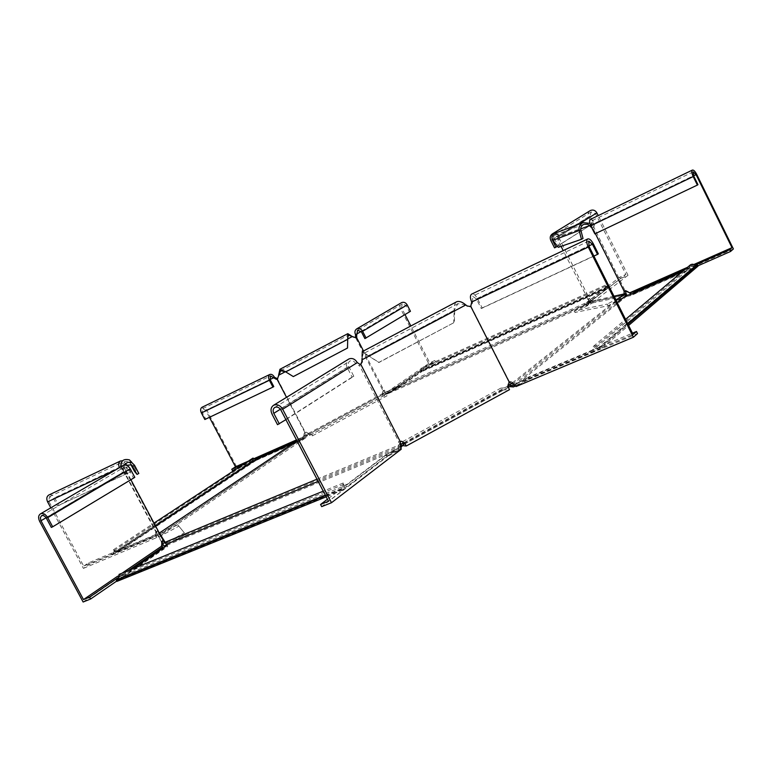 <?xml version="1.0" encoding="UTF-8"?>
<svg xmlns="http://www.w3.org/2000/svg" width="772" height="772" viewBox="0 0 772 772"><rect width="100%" height="100%" fill="white"/><g stroke="black" fill="none" stroke-linecap="round" stroke-linejoin="round"><path stroke-width="0.58" stroke-dasharray="3.86 2.9" d="M690.12 265.124L689.386 268.598L592.192 350.777L593.35 346.406C595.501 345.248 597.422 345.731 599.101 347.863L601.581 346.811L602.199 348.047L598.445 349.629L694.858 267.45L694.626 266.707L691.181 265.751L690.554 268.502L691.008 269.148L631.013 295.531L630.512 294.528M598.445 349.629L598.165 348.751L594.179 347.516L593.533 350.71L594.073 351.472L691.008 269.148M116.91 581.403L119.438 579.656L118.956 578.981L119.515 575.574L122.391 577.63L346.715 486.775L387.216 455.914L400.205 448.783L167.186 545.1L165.729 543.247L402.424 445.068M119.438 579.656L344.061 488.801L343.81 484.314L346.715 486.775M252.801 458.201L252.299 461.096L250.9 461.714L251.334 462.534L253.457 461.608L253.419 458.915L255.947 460.508L116.726 552.598L160.229 534.272L161.087 535.179L306.223 437.512L307.69 434.897L160.036 534.089M253.457 461.608L114.092 553.707L113.938 550.706L116.726 552.598M605.364 285.167L421.165 368.032L420.972 371.081L605.46 288.361L605.364 285.167L607.496 286.808L608.211 286.267L608.654 287.155L607.564 287.985L423.374 370.521L421.551 368.862L421.83 371.583L396.287 389.156L395.853 388.326L387.033 393.054L588.274 303.521L588.737 301.611L384.06 392.832L385.112 392.996L385.112 393.807L589.055 302.653L588.592 304.564L387.283 394.01L385.112 393.807M607.564 287.985L605.788 286.065L606.281 288.96L421.83 371.583M386.222 393.855L386.232 393.044L385.112 392.996M386.232 393.044L387.033 393.054M384.06 392.832L383.173 393.334L383.607 394.174L307.69 434.897M383.607 394.174L384.311 393.797M613.981 296.207L588.949 301.63L589.055 302.653M589.412 302.566L624.558 295.029L509.578 386.627M404.663 443.861L508.314 387.322M165.044 542.137L165.729 543.247M165.604 543.189L165.005 542.205M383.173 393.334L306.957 434.173L296.979 440.86M316.993 479.19L399.886 444.749M403.997 442.674L507.793 386.096M512.425 382.864L616.124 300.482M307.951 433.671L308.385 434.511M387.737 392.678L388.171 393.517L387.283 394.01M421.165 368.032L423.403 369.412L424.262 368.813L424.677 369.624L423.374 370.521M607.496 286.808L423.403 369.412M608.211 286.267L424.262 368.813M608.654 287.155L424.677 369.624M420.972 371.081L395.853 388.326M606.281 288.96L584.867 305.287L588.592 304.564M396.287 389.156L388.171 393.517M605.46 288.361L584.404 304.361L588.274 303.521M306.716 436.518L305.915 436.132L306.474 435.176L307.275 435.553M155.49 525.906L116.997 551.333L159.707 533.307L160.817 534.591L160.055 533.973M160.817 534.591L161.087 535.179M305.915 436.132L160.258 534.34M159.823 534.021L159.225 533.124M306.474 435.176L306.957 434.173M294.547 442.491L305.5 436.798M304.795 437.174L305.239 438.023L306.223 437.512M116.997 551.333L113.378 549.799L112.828 553.09L250.9 461.714M252.299 461.096L112.828 553.09M111.351 553.717L111.853 554.653L251.334 462.534M111.853 554.653L114.092 553.707M255.947 460.508L296.902 442.491L296.458 441.652M296.902 442.491L305.239 438.023M184.373 532.902L177.666 524.699L184.373 532.902L165.285 543.227L166.183 543.633M165.874 543.864L166.771 544.26M400.736 447.654L400.205 448.783M400.417 446.197L399.327 447.779L318.151 481.39M119.245 574.32L122.651 575.931L346.831 484.932L343.231 482.992L342.623 488.126L341.118 489.274L325.552 495.576M325.33 495.132L342.623 488.126M341.118 489.274L341.784 490.538L326.209 496.83M341.784 490.538L344.061 488.801M122.651 575.931L133.411 568.539M122.391 577.63L167.688 546.46L167.119 545.399M167.688 546.46L167.061 545.437M346.831 484.932L386.589 454.718L399.327 447.779M160.277 534.224L160.798 535.199M160.229 534.272L159.707 533.307M588.746 302.306L588.824 303.164M588.515 303.02L588.582 303.869M623.776 294.084L624.268 295.078M587.917 303.608L588.389 304.544M584.867 305.287L584.404 304.361M625.754 295.039L625.436 296.043L624.558 295.029M625.204 294.45L624.886 295.444M625.436 296.043L626.188 296.622L513.505 386.946M617.166 302.585L514.277 384.832M626.372 295.406L626.874 296.409L626.188 296.622M599.101 347.863L627.665 323.574M601.581 346.811L628.022 324.279M602.199 348.047L628.611 325.456M698.149 266.002L694.858 267.45M689.386 268.598L682.236 271.754M594.073 351.472L526.186 380.075L515.455 385.923M631.013 295.531L626.874 296.409M592.192 350.777L525.578 378.888L514.442 384.967M399.993 446.843L400.629 447.21M398.313 448.32L398.941 449.516M387.216 455.914L386.589 454.718M526.186 380.075L525.578 378.888M554.943 233.24L559.391 236.271L559.7 239.359L589.354 298.474L587.974 299.121L590.04 300.926L590.715 301.263L625.88 274.436L595.482 213.516L591.169 211.962L589.982 216.189L593.494 223.214L554.537 247.87M587.974 299.121L563.203 250.601M561.07 246.355L557.992 240.217L557.953 236.965L595.482 213.516M590.715 301.263L591.265 302.798L587.907 303.512L620.495 278.644L628.003 275.276L598.232 215.61M588.023 299.092L589.48 298.446L592.568 302.942L626.903 295.637L608.191 305.76L574.957 312.438L592.568 302.942M589.48 298.446L592.944 302.161L591.265 302.798M628.003 275.276L592.944 302.161M591.497 300.269L590.04 300.926M559.787 239.243L558.339 239.938M551.903 237.332L554.47 234.958L556.641 235.489L557.953 236.965L559.391 236.271L578.431 224.362M589.943 210.795C588.042 212.387 587.598 214.404 588.611 216.845L592.124 223.88M557.452 246.229L593.494 223.214M587.907 303.512L587.135 301.977L619.771 277.196L625.88 274.436M620.495 278.644L619.771 277.196M590.493 301.254L587.135 301.977M608.191 305.76L607.352 304.1L574.175 310.884L574.957 312.438M558.281 247.32L583.014 238.49M559.768 239.281L558.031 240.208L559.768 239.281L559.411 236.502L557.934 237.284L554.701 235.209L553.572 236.994L554.412 239.523L552.916 240.314M580.776 229.902L554.412 239.523L559.777 246.538M574.175 310.884L590.329 302.17L624.519 294.817L607.352 304.1M590.406 219.393C591.757 219.161 593.205 220.454 594.739 223.262L593.774 227.045L591.323 224.777L559.411 236.502C558.378 234.022 556.757 232.98 554.557 233.385M591.477 300.762L590.02 301.553L590.329 302.17M590.522 225.202L591.323 224.777L589.847 223.311M558.291 240.053L557.934 237.284L580.669 228.937M697.956 184.672L595.492 233.443L591.448 225.366L591.111 221.139L594.083 223.677L593.35 227.306L592.664 227.682L593.774 227.045L625.146 290.841M595.376 233.626L592.462 227.788L591.796 227.798M590.02 301.553L587.646 299.314M624.181 294.161L624.519 294.817M588.013 299.285L589.48 298.494M693.825 264.516L687.524 267.305M625.088 290.851L625.706 290.368L629.083 292.067L628.466 292.559M733.4 248.951L631.187 293.978L629.083 292.067M593.996 226.881L593.35 227.306M595.492 233.443L594.836 233.877M685.025 269.409L694.761 265.114M634.845 292.617L635.24 293.408L698.033 265.78M631.274 294.248L635.24 293.408M625.397 290.446L623.776 291.343L625.33 290.513M593.629 227.045L592.066 227.875M508.082 386.878L507.445 386.917L508.343 382.449L509.414 381.793L510.485 381.407L515.899 383.867L633.108 334.45M509.414 381.793L470.949 306.156L471.953 305.615L472.676 301.379L589.113 246.5M513.544 384.234L514.422 383.53M510.485 381.407L509.597 382.101M593.909 256.082L481.274 308.549L476.411 298.986L472.56 296.158L472.676 301.379L471.731 301.987M481.274 308.549L482.191 307.941L477.347 298.397C475.504 295.116 473.651 293.669 471.779 294.045M482.191 307.941L598.329 253.834M516.024 386.56L518.33 385.122L517.317 383.134L515.899 383.867M518.33 385.122L529.071 379.255L528.067 377.276L632.471 333.186M529.071 379.255L637.537 333.581M517.317 383.134L528.067 377.276M501.877 390.043L400.388 445.376L399.365 443.408L500.883 388.094L501.877 390.043L509.501 389.657M378.57 362.541L454.303 322.464L379.023 362.473L368.167 355.796L454.187 310.257L453.743 322.599M465.805 304.969L457.864 303.666L454.187 310.257C453.83 306.175 454.621 303.357 456.57 301.813M362.097 357.87L363.226 353.711L368.611 355.709L454.747 310.103L454.303 322.464M500.883 388.094L507.851 387.708L404.711 443.958M362.28 351.646L379.023 362.473M399.365 443.408L404.518 443.939M400.388 445.376L402.077 445.56M507.445 386.917L507.851 387.708M470.399 306.532L466.925 306.262L465.226 305.133L361.914 359.848M401.749 441.275L398.941 441.96L359.356 365.33L360.485 364.664M508.343 382.449L508.98 382.401M285.901 419.65L353.817 376.273L348.799 366.575C347.757 364.094 348.143 362.232 349.977 360.987C352.196 360.167 354.068 360.968 355.602 363.39L358.69 365.677L359.356 365.33M400.369 445.946L398.632 446.67L398.362 442.472L398.941 441.96M398.632 446.67L398.42 447.953L328.525 501.269M398.362 442.472L400.099 441.748M360.399 364.876L358.69 365.677M353.817 376.273L352.128 377.064L347.111 367.366C345.624 363.998 346.039 361.315 348.336 359.318M352.128 377.064L277.524 424.677M401.208 449.246L398.149 450.723L397.107 448.706L398.42 447.953M397.107 448.706L385.932 454.805L327.463 499.223M385.932 454.805L386.984 456.821L321.692 506.635M398.149 450.723L386.984 456.821M400.108 441.391L400.6 441.439M130.873 479.711L127.486 473.342L126.743 473.718L123.645 471.895L46.079 517.742M117.682 576.202L122.169 573.133M123.047 465.555C121.165 467.137 120.934 469.453 122.333 472.512L125.662 474.259L161.338 541.191L161.686 548.139L162.863 547.85L163.471 548.911L116.717 581.065M83.125 602.015L161.686 548.139M161.087 545.196L162.419 544.646M162.506 540.825L161.165 541.375M125.431 474.336L126.743 473.718M51.328 527.421L133.469 477.955L128.692 469.029L126.772 467.253L124.321 467.137L123.645 471.895L39.642 521.37M133.469 477.955L134.801 477.347M161.927 546.084L162.863 547.85M128.171 570.682L117.624 577.91M163.471 548.911L163.075 548.178M157.585 531.117L155.925 532.004L157.411 534.774L159.08 533.877L123.095 466.356C122.487 462.148 124.35 460.585 128.702 461.656L130.053 463.103L131.732 462.216L136.142 470.36L138.825 473.458M136.142 470.36L134.453 471.248M185.309 534.649L166.684 544.733M131.655 464.947L130.053 463.103L130.796 464.483M177.666 524.699L160.094 534.176M159.939 534.253L159.428 534.533L164.832 543.478M161.908 542.639L158.636 537.061L178.535 526.33M127.37 473.41L125.653 474.269L124.06 471.287L125.855 470.341L126.637 465.371M119.409 467.678L122.516 469.791L121.416 467.243L124.06 471.287L124.311 465.062M125.624 474.201L127.428 473.246L125.855 470.341L123.095 466.356L121.416 467.243L121.156 466.664M120.567 467.002L123.665 469.115L124.398 468.836L122.738 469.743L155.925 532.004M157.411 534.774L158.636 537.061M161.917 542.311L161.348 541.22L163.162 540.303L161.338 541.191M159.08 533.877L159.428 534.533M156.822 531.329L155.703 532.072L155.462 535.314L156.571 534.571L156.822 531.329L157.507 530.982M156.571 534.571L156.185 535.536L83.704 566.088L48.771 501.192L49.485 496.676L53.451 498.48L57.475 505.969L130.593 471.76L127.38 465.738M156.185 535.536L155.394 534.658L156.253 536.279L89.504 564.39L83.405 568.385L50.798 507.812M83.405 568.385L155.944 537.901L155.462 535.314M122.516 469.791L123.665 469.115M127.013 465.043L122.584 460.72M57.475 505.969L129.455 472.435L125.286 464.609L121.214 462.698M48.945 494.977C51.145 494.331 53.036 495.277 54.619 497.815L58.633 505.293M129.455 472.435L130.593 471.76M155.896 535.546L156.764 537.167L155.944 537.901M155.394 534.658L88.674 562.846L83.704 566.088M88.674 562.846L89.504 564.39M156.764 537.167L156.253 536.279M122.719 469.714L124.398 468.826M312.506 435.794L387.004 395.795L386.28 394.386L311.763 434.366L312.506 435.794L309.553 435.476L308.761 433.526L305.789 432.291L304.313 433.024L303.57 436.759L296.477 439.895M304.959 432.687L286.518 397.319M209.444 417.314L205.796 410.405L202.64 408.678L202.283 412.441L205.728 418.984L204.85 419.505M248.323 461.145L255.011 458.201M232.469 470.611L237.052 467.6L206.674 409.893L202.1 407.23M277.341 378.743L305.307 432.349L304.593 432.831L305.239 432.388M305.133 432.474L305.123 437.618L295.406 442.925L236.84 468.691M237.052 467.6L305.123 437.618M304.776 435.35L303.965 435.9M273.79 386.589L205.728 418.984M303.3 438.689L302.566 437.28L303.57 436.759M255.696 458.703L244.599 463.596M295.406 442.925L295.01 442.182M302.566 437.28L296.747 440.407M347.535 348.027L293.099 376.62M311.763 434.366L309.061 434.096L382.719 394.579L386.28 394.386M347.747 337.625L347.255 348.095M309.553 435.476L383.124 395.988L387.004 395.795M308.761 433.526L309.061 434.096M383.124 395.988L382.121 394.038L382.97 390.738L355.564 337.605L353.258 337.393L350.642 335.444M308.52 433.507L306.195 432.156L305.307 432.349M382.121 394.038L383.086 390.873L383.858 390.41L363.515 350.99M382.439 394.019L382.719 394.579M384.302 390.159L383.115 390.69L385.199 392.224L386.396 391.693L383.858 390.41M386.396 391.693L387.11 391.954L429.724 362.821L410.839 325.977M405.001 314.59L401.459 307.681L402.318 303.936L406.033 305.461L409.305 311.859L410.453 311.299M387.11 391.954L395.708 387.332L396.422 388.721L435.485 361.856L429.242 364.664L400.128 307.806L399.828 305.133L401.353 302.769M429.242 364.664L386.637 393.874L385.199 392.224M364.895 338.599L409.305 311.859M388.026 391.452L388.741 392.842L386.637 393.874M395.708 387.332L434.81 360.534L429.724 362.821M434.81 360.534L435.485 361.856M388.741 392.842L396.422 388.721M285.65 371.853L347.873 339.226M278.576 375.211L352.331 336.524M550.793 240.42L588.611 216.845M552.472 239.571L589.982 216.189M559.777 237.853L558.301 238.625M696.633 174.25L594.739 223.262L693.603 175.823M591.448 225.366L693.767 176.18M592.288 226.003L591.188 226.582M477.347 298.397L593.263 243.711M476.411 298.986L588.862 245.95M467.514 306.098L466.925 306.262M357.311 362.589L280.892 410.067M347.111 367.366L272.024 414.159M348.799 366.575L280.381 409.237M128.924 469.424L46.388 518.263M131.732 462.216L134.55 465.284M124.842 472.744L126.637 471.788M116.379 469.453L48.771 501.192M126.425 463.933L54.619 497.815M125.286 464.609L121.117 466.568M120.5 466.857L53.451 498.48M122.101 468.527L123.771 467.639M270.094 379.486L205.796 410.405M274.485 377.286L206.674 409.893M270.229 379.776L202.283 412.441M347.854 338.879L285.379 371.708M361.2 331.477L401.459 307.681M355.525 334.701L400.321 308.231M361.421 331.854L406.033 305.461M594.179 347.516L691.181 265.751M343.81 484.314L119.515 575.574M113.938 550.706L253.419 458.915M605.788 286.065L421.551 368.862M113.378 549.799L154.004 523.107M343.231 482.992L323.246 491.146M593.35 346.406L625.561 319.357M591.169 211.962L553.418 235.286M554.701 235.209L583.767 224.343M693.198 171.857L591.111 221.139M588.698 241.115L472.56 296.158M457.864 303.666L363.226 353.711M274.909 407.365L349.977 360.987M367.395 355.033L365.928 353.943M401.498 441.275L401.015 441.227M360.534 364.857L359.144 365.455M41.563 515.725L124.321 467.137M131.423 464.792L128.702 461.656M49.485 496.676L121.31 462.64M156.262 535.228L156.205 536.125M155.857 531.956L156.436 531.58M202.64 408.678L270.49 375.925M280.699 370.695L348.529 335.087M402.318 303.936L357.552 330.223M347.69 338.213L347.69 337.026M382.999 390.719L384.282 390.169"/><path stroke-width="1.16" d="M508.314 387.322L509.578 386.627L513.505 386.946L515.455 385.923M399.886 444.749L402.81 443.321L403.428 444.527L404.663 443.861M403.428 444.527L400.736 447.654M165.005 542.205L159.341 533.114M613.981 296.207L624.452 293.862L616.124 300.482M296.979 440.86L159.312 533.066M318.151 481.39L166.327 544.25L159.514 533.114M164.87 542.388L316.993 479.19M402.81 443.321L403.997 442.674M507.793 386.096L512.425 382.864M154.004 523.107L252.927 458.124L256.236 459.359L155.49 525.906M256.236 459.359L294.547 442.491M400.417 446.197L401.536 444.064M133.411 568.539L167.119 545.399L166.327 544.25L167.061 545.437M119.245 574.32L117.981 579.145L325.33 495.132M117.981 579.145L116.311 580.293L116.91 581.403L326.209 496.83M325.552 495.576L116.311 580.293M682.236 271.754L630.512 294.528L626.082 295.454L624.452 293.862M514.277 384.832L513.351 385.575L509.414 385.247M626.082 295.454L617.166 302.585M690.12 265.124L690.477 264.825C692.378 263.773 694.038 264.14 695.466 265.925L697.637 264.97L698.149 266.002L628.611 325.456M627.665 323.574L695.466 265.925M628.022 324.279L697.637 264.97M514.442 384.967L513.351 385.575M400.871 445.483L401.749 445.994M508.034 385.961L508.642 387.148M510.91 385.479L510.572 386.637M512.357 385.556L512.019 386.724M514.287 385.054L514.895 386.241M563.203 250.601L561.07 246.355M598.232 215.61L596.862 212.85C595.222 210.235 593.06 209.463 590.397 210.515L589.943 210.795M557.452 246.229L555.965 247.185L552.221 239.735L551.903 237.332M555.965 247.185L554.537 247.87L550.793 240.42C549.645 237.554 550.253 235.325 552.598 233.752L554.943 233.24M581.461 239.31L558.281 247.32L552.916 240.314C551.324 237.351 551.681 235.113 553.968 233.607L582.985 222.645C579.676 224.575 578.411 227.277 579.203 230.731L581.461 239.31L583.014 238.49L580.776 229.902L552.916 240.314M554.557 233.385L553.968 233.607M591.796 227.798L587.955 224.295L583.767 224.343C581.393 225.685 580.399 227.537 580.776 229.902M589.847 223.311L582.985 222.645M626.748 295.329L625.146 290.841M624.094 293.978L624.143 291.218L595.376 233.626M687.524 267.305L629.74 292.8L625.088 290.851L624.143 291.218M693.603 175.823L696.064 174.636L732.01 247.667L693.825 264.516M698.033 265.78L730.544 251.479L733.4 248.951L696.633 174.25C694.983 171.162 693.546 169.772 692.339 170.091C691.413 171.066 691.693 173.227 693.198 176.566L697.386 185.068L697.956 184.672L693.767 176.18L693.198 171.857L696.064 174.636M697.386 185.068L594.836 233.877L590.792 225.781C589.364 222.597 589.2 220.483 590.281 219.451L590.406 219.393M631.245 294.2L630.444 292.588L629.74 292.8M631.207 294.219L629.074 292.627M694.761 265.114L729.675 249.723L732.01 247.667M630.444 292.588L634.401 291.729L685.025 269.409M634.401 291.729L634.845 292.617M729.675 249.723L730.544 251.479M590.522 225.202L580.669 228.937M632.471 333.186L636.485 331.487L633.108 334.45L589.113 246.5L588.698 241.115L592.442 244.261L597.509 254.403L598.329 253.834L593.263 243.711C591.236 240.024 589.364 238.451 587.656 238.982L471.557 294.151C469.974 295.551 470.032 298.156 471.731 301.987L470.746 306.416L509.269 382.179L513.544 384.234L516.024 386.56L633.387 337.239L588.274 247.059C586.469 243.016 586.266 240.324 587.656 238.982M593.909 256.082L597.509 254.403M636.485 331.487L637.537 333.581L633.387 337.239M404.518 443.939L401.749 441.275M509.269 382.179L508.082 386.878L509.501 389.657L406.246 446.013L402.077 445.56M470.746 306.416L467.514 306.098L465.805 304.969C462.428 302.035 459.437 300.935 456.841 301.669L456.57 301.813M362.068 358.218L362.261 361.875L360.485 364.664L361.836 361.952L362.097 357.87M362.068 356.51L362.28 351.646M360.91 364.587L400.243 441.565L401.498 441.275L404.789 443.205L406.246 446.013M469.936 306.638L470.949 306.156M280.381 409.237L273.79 413.338C272.632 410.665 273.008 408.668 274.909 407.365C277.235 406.526 279.223 407.423 280.892 410.067L328.525 501.269L320.554 504.463L321.692 506.635L331.487 502.717L401.208 449.246L400.243 441.565M331.487 502.717L282.677 409.237C280.178 405.29 277.187 403.939 273.713 405.194C270.847 407.143 270.287 410.135 272.024 414.159L277.524 424.677L285.901 419.65M348.336 359.318L348.886 358.98C352.206 357.754 355.014 358.961 357.311 362.589L360.611 364.818M273.79 413.338L279.3 423.867M327.463 499.223L320.554 504.463M465.805 304.969L361.914 359.848M166.684 544.733L163.982 546.19L162.68 543.739L164.455 542.774L163.162 540.313L162.506 540.825L162.091 545.823L122.169 573.133M163.162 540.303L130.873 479.711M117.624 577.91L89.571 597.142L83.492 599.574L40.984 520.753L40.318 517.742L41.563 515.725C43.338 515.136 44.95 515.976 46.388 518.263L51.328 527.421L52.689 526.803L134.801 477.347L130.256 468.807C128.239 465.622 125.942 464.483 123.356 465.371L123.047 465.555M83.492 599.574L117.682 576.202M116.717 581.065L90.585 599.033L83.125 602.015L39.642 521.37C38.04 517.867 38.33 515.358 40.511 513.834C43.164 512.946 45.577 514.22 47.748 517.636L52.689 526.803M163.075 548.178L162.091 545.823M162.525 547.136L128.171 570.682M90.585 599.033L89.571 597.142M126.637 465.371L131.423 464.792L132.765 466.23L134.55 465.284L138.825 473.458L137.049 474.404L134.453 471.248L130.796 464.483M131.655 464.947L137.049 474.404M165.285 543.227L164.455 542.774M163.982 546.19L161.908 542.639M124.311 465.062C126.454 462.312 129.078 461.598 132.195 462.93L134.55 465.284M121.156 466.664C120.702 460.797 123.452 458.539 129.416 459.88L131.732 462.216M162.68 543.739L161.917 542.311M50.798 507.812L47.603 501.868C46.272 498.837 46.619 496.589 48.665 495.103L48.945 494.977M122.584 460.72L120.451 460.99C118.531 462.389 118.174 464.619 119.409 467.678M121.214 462.698L120.567 467.002M127.38 465.738L127.013 465.043M286.518 397.319L276.965 379.013L276.289 379.293L273.635 377.778L270.094 379.486M244.599 463.596L231.754 469.26L235.499 466.809L209.444 417.314M235.499 466.809L248.323 461.145M255.011 458.201L296.477 439.895M274.485 377.286L273.635 377.778L270.49 375.925L270.229 379.776L273.79 386.589L272.941 387.1L269.38 380.278C268.173 377.556 268.299 375.636 269.766 374.497C271.445 373.899 273.018 374.835 274.485 377.286L277.38 378.724M277.129 378.791L276.289 379.293M202.1 407.23L201.936 407.307C200.421 408.456 200.237 410.337 201.395 412.952L204.85 419.505L272.941 387.1M295.01 442.182L294.672 441.516L255.696 458.703M236.84 468.691L232.469 470.611L231.754 469.26M296.747 440.407L294.672 441.516M350.642 335.444L347.796 333.678L347.535 348.027L293.321 376.582L285.65 371.853L293.321 376.582M277.438 378.685L280.699 370.695L285.65 371.853M278.576 375.211L279.956 369.277L285.872 371.815L347.873 339.226M355.458 337.653L348.529 335.087L347.747 337.625M277.553 378.579L278.779 375.173L285.379 371.708M363.515 350.99L356.423 337.229L355.602 337.615M277.766 378.55L276.965 379.013M401.353 302.769L401.614 302.614C403.843 301.775 405.696 302.537 407.182 304.901L410.453 311.299L364.895 338.599L361.421 331.854L357.552 330.223L356.423 337.229M410.839 325.977L405.001 314.59M366.082 338.03L362.599 331.284C361.035 328.795 359.096 327.975 356.809 328.824C354.859 330.146 354.435 332.105 355.525 334.701L355.564 337.605L356.162 337.364M355.67 337.499L356.847 336.93M578.431 224.362L596.862 212.85M590.792 225.781L693.198 176.566M625.735 293.312L624.567 293.949M471.731 301.987L588.274 247.059M588.862 245.95L592.442 244.261M357.311 362.589L282.677 409.237M404.789 443.205L404.296 443.157M46.079 517.742L40.984 520.753M130.256 468.807L47.748 517.636M116.379 469.453L47.603 501.868M121.117 466.568L120.5 466.857M269.38 380.278L201.395 412.952M352.331 336.524L347.854 338.879M355.525 334.701L361.2 331.477M362.599 331.284L407.182 304.901M323.246 491.146L119.013 574.416M625.561 319.357L690.477 264.825M590.397 210.515L552.598 233.752M692.339 170.091L590.281 219.451M456.841 301.669L362.174 351.694M273.713 405.194L348.886 358.98M40.511 513.834L123.356 465.371M162.101 545.843L162.188 546.547M132.195 462.92L129.416 459.88M48.665 495.103L120.451 460.99M201.936 407.307L269.766 374.497M279.956 369.277L347.796 333.678M401.614 302.614L356.809 328.824M351.482 336.042L350.478 335.309"/></g></svg>
